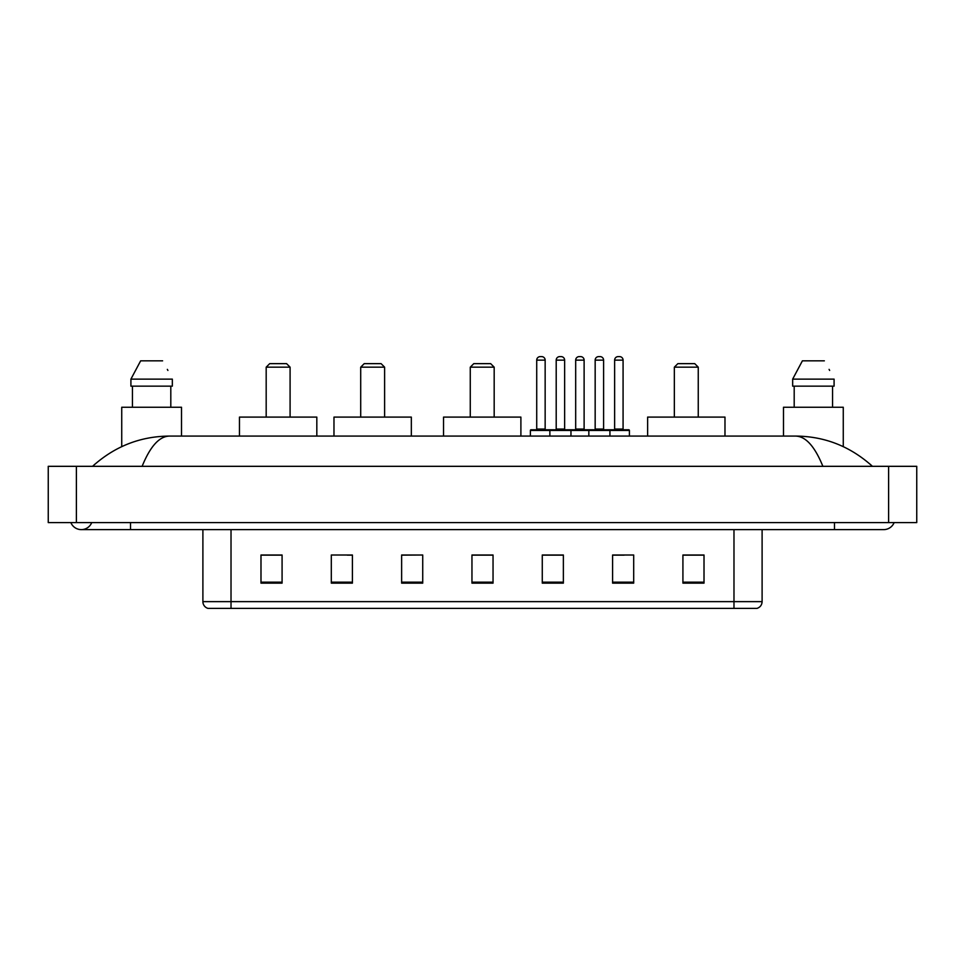 <?xml version="1.0" encoding="UTF-8"?>
<svg xmlns="http://www.w3.org/2000/svg" width="965" height="965" viewBox="0 0 965 965"><rect width="100%" height="100%" fill="white"/><g stroke="black" fill="none" stroke-linecap="round" stroke-linejoin="round"><path stroke-width="1.45" d="M70.867 522.584A11.254 11.254 0 0 0 91.735 522.584A11.254 11.254 0 0 1 70.867 522.584A11.254 11.254 0 0 0 81.301 529.616A11.254 11.254 0 0 1 70.867 522.584M894.133 522.584A11.254 11.254 0 0 1 883.699 529.616A11.254 11.254 0 0 0 894.133 522.584A11.254 11.254 0 0 1 883.699 529.616A11.254 11.254 0 0 0 894.133 522.584M822.88 466.324C814.81 446.469 805.751 436.385 795.691 436.084L169.309 436.084C159.249 436.385 150.19 446.469 142.12 466.324M76.38 466.324L916.75 466.324L916.75 522.584L48.25 522.584L48.25 466.324L76.38 466.324L76.38 522.584M795.691 436.084C824.725 436.313 850.31 446.385 872.444 466.324L870.056 464.153M94.944 464.153L92.556 466.324C114.582 446.433 140.166 436.349 169.309 436.084M733.979 608.384L733.979 601.629L762.109 601.629C761.916 604.995 760.227 607.25 757.043 608.384L207.958 608.384A7.032 7.032 0 0 1 202.891 601.629L202.891 529.616M704.016 583.137L704.016 555.008L682.918 555.008L682.918 583.137L704.016 583.137M633.691 583.137L633.691 555.008L612.594 555.008L612.594 583.137L633.691 583.137M563.367 583.137L563.367 555.008L542.27 555.008L542.27 583.137L563.367 583.137M282.082 583.137L282.082 555.008L260.984 555.008L260.984 583.137L282.082 583.137M352.406 583.137L352.406 555.008L331.309 555.008L331.309 583.137L352.406 583.137M422.73 583.137L422.73 555.008L401.633 555.008L401.633 583.137L422.73 583.137M493.043 583.137L493.043 555.008L471.957 555.008L471.957 583.137L493.043 583.137M721.181 608.384L231.021 608.384L231.021 601.629L733.979 601.629L733.979 529.616M613.583 555.14L624.138 555.14M422.73 555.008L401.633 555.14L422.73 555.008M347.34 555.14L352.406 555.14M555.14 555.14L546.214 555.14M493.043 555.14L471.957 555.14M282.082 555.14L260.984 555.14M563.367 555.14L542.27 555.14M704.016 555.14L682.918 555.14M181.517 436.084L181.517 407.254L121.735 407.254L121.735 446.638M170.805 386.157L170.805 407.254L170.805 386.157M130.914 379.124L140.649 360.838L130.914 379.124L130.914 386.157L172.337 386.157L172.337 379.124L130.914 379.124M167.898 370.439L167.343 369.378M132.446 386.157L132.446 407.254M162.603 360.838L140.649 360.838M266.183 367.17L290.091 367.17L286.581 363.648L269.705 363.648L266.183 367.17L266.183 417.097M290.091 367.17L290.091 417.097M316.822 436.084L316.822 417.097L239.465 417.097L239.465 436.084M360.705 367.17L384.613 367.17L381.091 363.648L364.215 363.648L360.705 367.17L360.705 417.097M384.613 367.17L384.613 417.097M411.331 436.084L411.331 417.097L333.974 417.097L333.974 436.084M470.269 367.17L494.177 367.17L490.654 363.648L473.779 363.648L470.269 367.17L470.269 417.097M494.177 367.17L494.177 417.097M520.895 436.084L520.895 417.097L443.538 417.097L443.538 436.084M674.342 367.17L698.25 367.17L694.74 363.648L677.864 363.648L674.342 367.17L674.342 417.097M698.25 367.17L698.25 417.097M724.98 436.084L724.98 417.097L647.624 417.097L647.624 436.084M843.265 446.638L843.265 407.254L783.484 407.254L783.484 436.084M792.663 379.124L802.398 360.838L792.663 379.124L792.663 386.157L834.086 386.157L834.086 379.124L792.663 379.124M829.647 370.439L829.092 369.378M794.195 386.157L794.195 407.254M832.554 407.254L832.554 386.157M824.351 360.838L802.398 360.838M609.012 429.763L628.698 429.763A0.7 0.7 0 0 1 629.409 430.462L549.869 430.462A0.7 0.7 0 0 1 550.569 429.763L570.267 429.763A0.7 0.7 0 0 1 570.966 430.462L570.966 436.084M564.634 429.051A0.7 0.7 0 0 0 565.345 429.763L555.49 429.763A0.7 0.7 0 0 0 556.202 429.051L564.634 429.051L564.634 360.138A3.51 3.51 0 0 0 561.123 356.616L559.712 356.616L561.123 356.616M564.634 360.138L556.202 360.138A3.51 3.51 0 0 1 559.712 356.616M556.202 360.138L556.202 429.051M550.786 429.763L531.1 429.763A0.7 0.7 0 0 0 530.388 430.462L549.869 430.462L549.869 436.084M588.831 436.084L588.831 430.462A0.7 0.7 0 0 1 589.531 429.763L609.229 429.763A0.7 0.7 0 0 1 609.928 430.462L609.928 436.084M603.595 429.051A0.7 0.7 0 0 0 604.295 429.763L594.452 429.763A0.7 0.7 0 0 0 595.164 429.051L603.595 429.051L603.595 360.138A3.51 3.51 0 0 0 600.085 356.616L598.674 356.616L600.085 356.616M603.595 360.138L595.164 360.138A3.51 3.51 0 0 1 598.674 356.616M595.164 360.138L595.164 429.051M536.721 360.138A3.51 3.51 0 0 1 540.231 356.616L541.642 356.616A3.51 3.51 0 0 1 545.153 360.138L536.721 360.138L536.721 429.051A0.7 0.7 0 0 1 536.021 429.763M545.153 360.138L545.153 429.051A0.7 0.7 0 0 0 545.864 429.763M530.388 430.462L530.388 436.084M589.748 429.763L570.05 429.763M575.683 360.138A3.51 3.51 0 0 1 579.193 356.616L580.604 356.616A3.51 3.51 0 0 1 584.115 360.138L575.683 360.138L575.683 429.051A0.7 0.7 0 0 1 574.971 429.763M584.115 360.138L584.115 429.051A0.7 0.7 0 0 0 584.826 429.763M614.633 360.138A3.51 3.51 0 0 1 618.155 356.616L619.566 356.616A3.51 3.51 0 0 1 623.076 360.138L614.633 360.138L614.633 429.051A0.7 0.7 0 0 1 613.933 429.763M623.076 360.138L623.076 429.051A0.7 0.7 0 0 0 623.776 429.763M629.409 430.462L629.409 436.084M834.472 522.584L834.472 529.616L883.699 529.616M130.528 522.584L130.528 529.616L834.472 529.616M888.62 466.324L888.62 522.584M202.891 601.629L231.021 601.629L231.021 529.616M493.043 582.16L471.957 582.16M422.73 582.16L401.633 582.16M352.406 582.16L331.309 582.16M282.082 582.16L260.984 582.16M563.367 582.16L542.27 582.16M633.691 582.16L612.594 582.16M704.016 582.16L682.918 582.16M536.721 429.051L545.153 429.051M575.683 429.051L584.115 429.051M614.633 429.051L623.076 429.051M130.528 529.616L81.301 529.616M762.109 601.629L762.109 529.616"/></g></svg>
